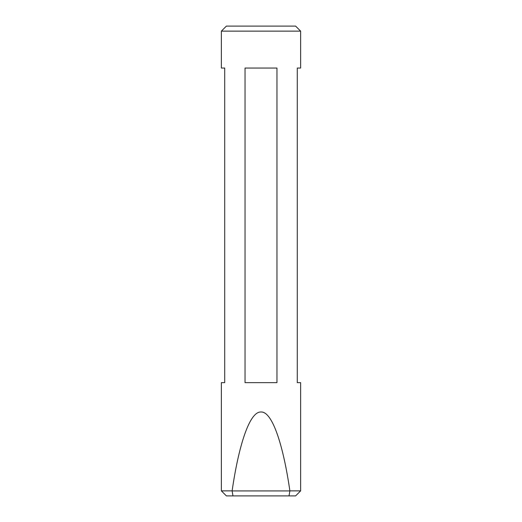 <?xml version="1.0" encoding="UTF-8"?>
<svg xmlns="http://www.w3.org/2000/svg" width="522" height="522" viewBox="0 0 522 522"><rect width="100%" height="100%" fill="white"/><g stroke="black" fill="none" stroke-linecap="round" stroke-linejoin="round"><path stroke-width="0.78" d="M226.398 26.1L295.602 26.1L300.633 31.131L221.367 31.131L226.398 26.1M221.367 490.869L232.12 490.869C238.567 446.206 249.444 411.316 261 412.008C272.556 411.316 283.433 446.206 289.88 490.869L300.633 490.869L295.602 495.9L226.398 495.9L221.367 490.869L221.367 382.646L224.721 382.646L224.721 68.049L221.367 68.049L221.367 31.131M289.88 490.869L289.025 495.9M276.96 68.049L276.96 382.646L245.04 382.646L245.04 68.049L276.96 68.049M300.633 490.869L300.633 382.646L297.279 382.646L297.279 68.049L300.633 68.049L300.633 31.131M232.975 495.9L232.12 490.869M232.199 490.928L289.801 490.928"/></g></svg>

